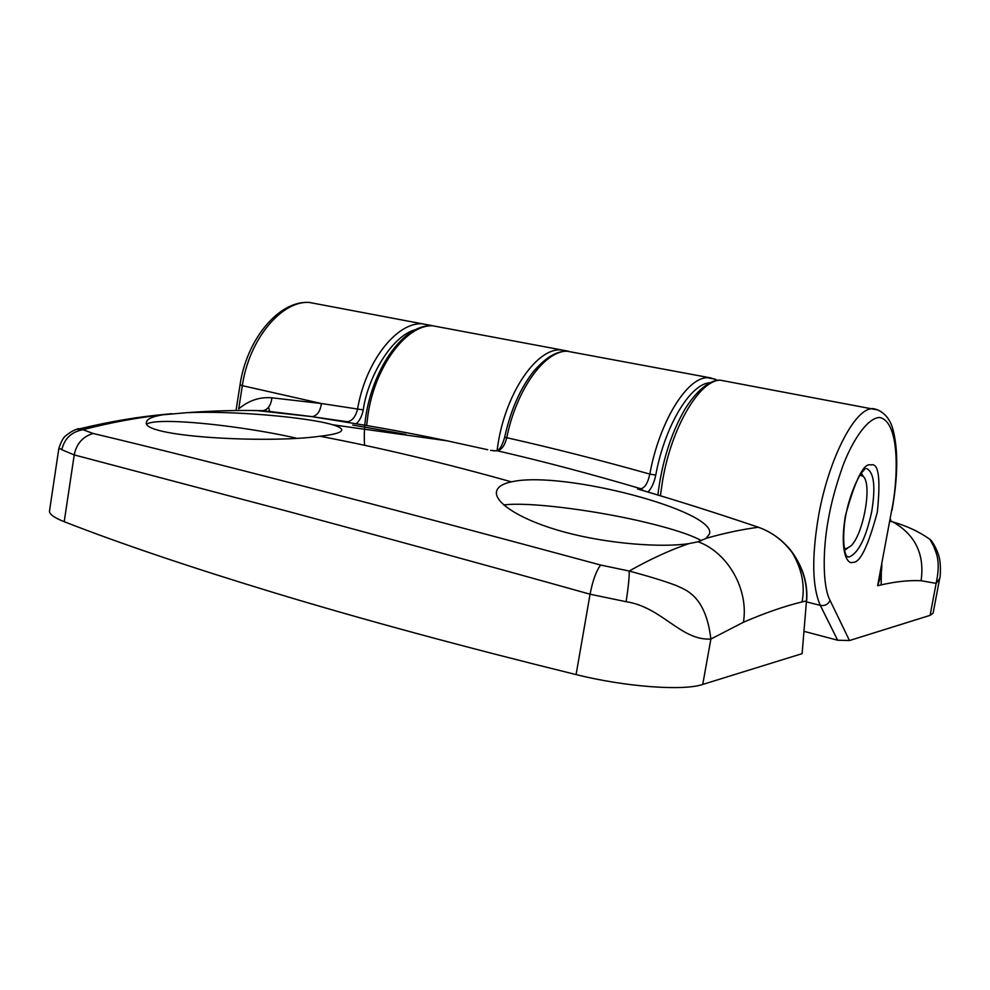 <?xml version="1.0" encoding="UTF-8"?>
<svg xmlns="http://www.w3.org/2000/svg" width="990" height="990" viewBox="0 0 990 990"><rect width="100%" height="100%" fill="white"/><g stroke="black" fill="none" stroke-linecap="round" stroke-linejoin="round"><path stroke-width="1.49" d="M860.112 475.014L863.354 476.512C872.475 484.815 863.107 535.59 850.546 546.232L846.5 548.559L844.136 548.212M890.258 519.577L890.851 519.936L890.183 520.01M881.867 564.56L881.744 567.654C881.447 573.173 880.061 579.187 877.61 585.721L881.149 584.892C895.814 581.538 909.129 580.152 921.096 580.722L936.144 583.37C941.552 558.447 934.721 551.071 933.991 546.839L929.932 539.377C932.518 540.788 938.471 552.42 939.238 557.716C940.797 561.924 940.673 576.873 939.646 578.63L933.137 613.058L930.093 615.347L849.482 640.542L830.053 600.398C822.913 587.218 822.121 551.541 828.729 517.275C831.402 502.19 836.142 484.989 842.936 465.671C852.625 440.166 867.512 417.78 879.665 417.471C901.197 422.074 897.571 483.269 891.631 510.58L877.61 585.721L891.631 510.58M806.59 601.895L820.314 605.385L837.664 640.221L849.482 640.542M837.664 640.221L804.152 631.385M939.646 578.63L936.144 583.37L930.093 615.347M929.932 539.377L929.919 539.352C919.388 531.84 907.075 526.037 893.005 521.978L893.005 521.978C915.428 534.897 924.784 554.487 921.096 580.722M917.309 531.642L915.008 530.269M641.025 490L637.56 488.973C676.368 500.346 716.649 513.117 758.402 527.274C771.779 531.927 783.102 540.453 792.384 552.853C801.925 569.201 805.155 585.548 802.073 601.92C784.464 606.177 764.923 612.958 743.428 622.252L710.882 639.045C680.811 640.827 662.1 607.155 626.15 601.71L590.065 594.21C478.987 563.1 374.641 534.761 288.87 511.62L74.225 454.917L61.826 449.745C59.883 448.086 58.781 448.421 58.497 450.759L49.512 510.951C49.141 514.082 54.042 517.671 64.214 521.693L74.225 454.917C76.453 443.768 82.739 436.627 93.109 433.471L82.913 429.685C110.917 422.52 137.474 417.57 162.608 414.822L186.962 412.669C234.296 410.627 308.137 417.384 332.603 424.747C338.852 426.591 341.884 428.385 341.711 430.118C341.265 432.506 334.558 434.486 321.577 436.046L319.956 436.231C267.906 443.743 138.81 436.8 146.607 421.864C147.238 418.881 152.571 416.53 162.608 414.822M806.702 600.472C807.865 583.679 803.138 567.765 792.507 552.729L792.384 552.853C803.026 568.037 807.716 584.05 806.466 600.905L802.11 653.648L702.739 684.437C683.286 691.131 625.296 686.899 576.093 674.586C462.429 646.569 362.34 619.455 275.826 593.245C190.031 567.183 119.493 543.337 64.214 521.693M503.737 504.912L508.922 504.467C536.889 502.722 599.779 511.174 647.386 522.769C673.163 529.031 691.218 534.996 701.526 540.676M147.126 423.881C150.381 422.012 158.746 421.22 172.198 421.505C204.014 422.136 258.86 429.573 296.109 438.112M698.123 541.778L688.966 543.609C662.236 547.73 609.37 544.092 565.575 532.373C521.606 520.678 494.394 502.92 496.485 491.745C497.388 487.092 502.351 483.788 511.397 481.845L512.795 481.573C564.152 470.72 715.758 510.877 709.595 533.684L706.241 538.288L698.123 541.778C727.848 552.544 748.91 589.446 743.428 622.252M647.955 492.03C651.568 488.342 654.167 482.687 655.751 475.076C664.81 425.527 690.773 383.13 710.325 382.697M405.727 434.35L352.712 425.032M356.289 423.807C359.766 420.465 362.08 415.837 363.243 409.897C367.637 377.834 391.83 334.583 416.926 329.286M626.15 601.71C628.44 586.191 629.454 575.957 629.17 571.032L600.67 565.043C596.265 570.772 592.725 580.486 590.065 594.21L576.093 674.586M702.739 684.437L710.882 639.045C705.61 594.619 684.783 589.632 675.601 585.276C663.894 580.932 648.413 576.18 629.17 571.032C650.64 558.979 670.564 549.834 688.966 543.609M715.312 379.158L707.107 377.697C686.615 377.92 659.278 422.173 649.811 474.086C647.93 482.811 644.985 487.699 640.938 488.763C591.005 474 543.102 461.34 497.215 450.772C501.571 450.005 504.752 445.661 506.756 437.716C552.346 447.963 600.027 460.09 649.811 474.086L655.751 475.076M487.699 449.72L447.393 440.872L487.699 449.72M495.743 450.772L490.681 450.4M344.867 421.975L343.171 421.703C376.485 426.913 411.209 433.298 447.344 440.859L447.393 440.872M320.414 304.549L309.004 302.396C281.247 300.787 248.985 339.508 242.34 385.654L321.453 403.536L363.243 409.897M432.271 325.648L421.839 323.73C396.235 322.653 365.508 361.82 357.588 408.969C355.695 416.617 352.329 420.886 347.478 421.752L311.912 416.654L256.893 410.565M79.596 430.328C77.084 428.905 77.034 428.41 79.485 428.831L82.913 429.685C71.428 431.9 64.4 438.595 61.826 449.745M600.67 565.043C376.608 504.492 207.417 460.635 93.109 433.471M345.04 422L348.839 422.606M637.56 488.973L640.938 488.763L643.339 490.669L637.56 488.973M493.292 450.809L497.178 450.759C496.893 449.831 500.655 451.44 504.677 437.184L506.756 437.716C516.297 389.825 544.5 350.844 566.961 351.178L710.647 377.895L717.799 380.37M343.555 421.74L346.946 422.297M236.016 410.528L240.038 384.875L242.34 385.654L238.689 408.895C248.725 400.467 259.813 396.767 271.953 397.807C270.926 405.343 267.956 409.625 263.018 410.664L262.486 410.677C238.937 410.07 213.716 410.726 186.825 412.669L186.962 412.669M830.053 600.398C828.098 604.42 824.856 606.09 820.314 605.385C812.196 587.082 811.602 557.246 818.557 515.864C828.469 459.793 854.061 409.786 871.423 408.771L878.204 409.984M870.866 464.978C863.886 462.528 855.422 479.37 845.472 515.493C839.223 552.21 847.688 564.981 852.836 562.308C859.914 563.223 868.082 546.48 877.338 512.102C880.766 478.232 878.613 462.528 870.866 464.978M866.77 468.604C874.046 472.478 875.705 486.709 871.769 511.31C866.151 537.483 858.701 552.668 849.395 556.9L847.155 556.751M497.029 450.735L498.118 443.458C506.125 392.882 536.06 349.272 559.882 349.841L568.322 351.178M366.634 425.527L368.07 414.068C375.371 365.743 406.618 324.646 432.581 325.76L443.211 327.777M660.404 495.767L662.595 480.62C671.554 427.222 699.447 380.37 720.163 380.16L728.553 381.744M890.06 520.641L893.005 521.978L889.936 521.297M881.385 567.171L881.149 584.892M269.688 411.456L268.538 407.286M802.11 653.648L806.466 600.905L802.073 601.92M792.507 552.729C788.931 547.557 777.917 534.291 758.464 527.274L758.402 527.274C742.463 529.316 725.076 532.979 706.241 538.288M638.018 489.097C676.789 500.47 716.946 513.191 758.464 527.274L758.736 527.385M576.625 353.009L566.961 351.178C558.966 351.388 549.017 353.937 533.895 370.99C520.369 388.055 510.642 410.12 504.677 437.184M171.765 413.684L160.689 414.773M511.397 481.845C443.656 462.85 379.838 447.641 319.956 436.231M256.249 410.553L263.018 410.664L312.296 416.642C317.208 415.664 320.253 411.296 321.453 403.536L271.953 397.807M343.579 421.74L311.912 416.654M863.354 476.512L861.374 473.22M847.576 548.262L844.532 550.329M657.867 495C661.963 461.897 671.022 433.249 685.018 409.056C699.683 385.593 713.468 379.64 720.163 380.16L871.423 408.771C871.064 407.93 887.176 409.006 892.745 428.707C898.326 449.213 898.066 476.462 891.965 510.444M846.908 556.442L849.036 556.949L847.155 556.751C844.544 555.229 841.661 538.535 845.707 515.555C850.101 492.5 859.431 474.247 862.847 471.413L865.272 468.555M364.605 445.302C360.41 389.515 397.398 323.359 432.581 325.76L309.004 302.396C278.376 300.626 246.609 339.669 240.038 384.875M568.235 351.178L432.581 325.76M167.496 414.142C139.776 416.493 110.459 421.394 79.509 428.843M79.472 428.831C75.921 428.93 71.33 431.244 65.711 435.786C61.813 438.508 58.163 449.497 58.497 450.759L58.497 450.759M447.344 440.859L332.603 424.747M640.542 489.84L637.993 489.085"/></g></svg>

